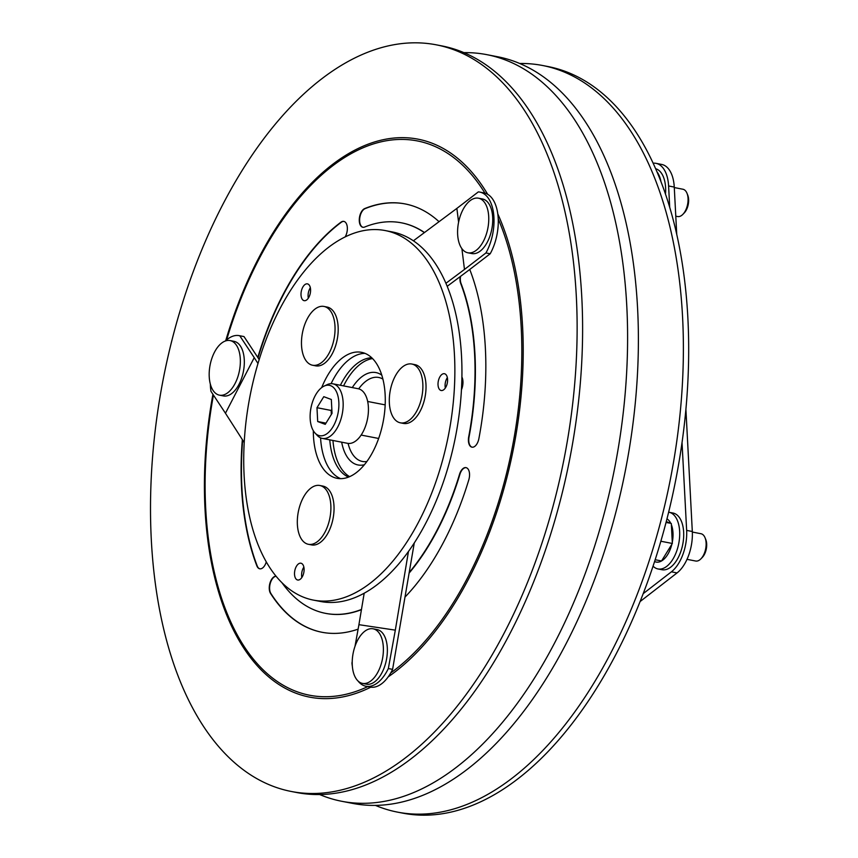 <?xml version="1.0" encoding="UTF-8"?>
<svg xmlns="http://www.w3.org/2000/svg" width="858" height="858" viewBox="0 0 858 858"><rect width="100%" height="100%" fill="white"/><g stroke="black" fill="none" stroke-linecap="round" stroke-linejoin="round"><path stroke-width="1.29" d="M310.167 418.725A25.665 13.792 -79 0 0 314.972 432.968A25.665 13.792 -79 0 0 330.995 429.719A25.665 13.792 -79 0 0 338.846 402.284A25.665 13.792 -79 0 0 324.088 386.111A25.665 13.792 -79 0 0 310.167 418.725M324.088 386.111L327.113 384.674A27.81 14.94 101 0 1 332.883 383.816A27.81 14.94 101 0 1 343.114 402.198A27.81 14.94 101 0 1 322.265 438.395A27.81 14.94 101 0 1 317.245 435.435L314.972 432.968M332.883 383.816L358.151 388.728A27.81 14.94 101 0 1 368.382 407.11A27.81 14.94 101 0 1 347.533 443.318L322.265 438.395M317.696 421.535L325.236 424.345L332.046 413.32L331.317 399.485L323.788 396.675L316.977 407.7L317.696 421.535L325.976 423.144M331.832 409.341L331.145 410.456L331.349 414.435M331.145 410.456L316.977 407.7M705.051 537.762L705.791 539.585A11.765 6.317 101 0 1 706.681 543.951A11.765 6.317 101 0 1 702.327 557.389L700.954 558.805A13.9 7.475 -79 0 0 706.102 542.921A13.9 7.475 -79 0 0 705.051 537.762A13.9 7.475 -79 0 0 700.986 533.73L692.331 532.046M687.011 559.341L695.677 561.025A13.9 7.475 -79 0 0 700.954 558.805M668.629 512.194A28.872 15.519 101 0 1 669.015 512.258A28.872 15.519 101 0 1 679.643 531.359A28.872 15.519 101 0 1 657.989 568.951A28.872 15.519 101 0 1 653.056 566.162M669.015 512.258L673.037 513.041A28.872 15.519 101 0 1 683.654 532.142A28.872 15.519 101 0 1 662.011 569.733L657.989 568.951M672.983 532.818A22.458 12.066 101 0 1 672.286 542.31L671.364 524.656A22.458 12.066 101 0 1 672.983 532.818M655.169 559.738L661.539 560.971L671.857 544.262A22.458 12.066 101 0 1 661.539 560.971A22.458 12.066 101 0 1 654.579 561.54M666.966 518.843A22.458 12.066 101 0 1 670.752 523.294L666.248 521.621M670.752 523.294L666.033 522.468M672.286 542.31L672.35 543.468L660.842 541.237M671.299 523.498L671.364 524.656M672.35 543.468L671.857 544.262M687.001 193.286L687.73 195.109A11.765 6.317 101 0 1 688.62 199.474A11.765 6.317 101 0 1 684.276 212.902L682.904 214.318A13.9 7.475 -79 0 0 688.052 198.445A13.9 7.475 -79 0 0 687.001 193.286A13.9 7.475 -79 0 0 682.936 189.243L674.281 187.559M656.981 171.814A28.872 15.519 101 0 1 660.971 181.66M655.641 168.715A28.872 15.519 101 0 1 665.604 187.655A28.872 15.519 101 0 1 665.497 194.112M675.782 216.184L677.627 216.538A13.9 7.475 -79 0 0 682.904 214.318M519.712 63.492A380.298 204.333 101 0 1 542.664 65.508A380.298 204.333 101 0 1 682.571 317.02A380.298 204.333 101 0 1 397.479 812.118A380.298 204.333 101 0 1 375.439 805.394M542.664 65.508L547.972 66.538A380.298 204.333 101 0 1 687.869 318.05A380.298 204.333 101 0 1 402.788 813.148L397.479 812.118M463.931 52.638A380.298 204.333 101 0 1 486.883 54.665A380.298 204.333 101 0 1 626.79 306.167A380.298 204.333 101 0 1 341.699 801.275A380.298 204.333 101 0 1 319.659 794.54M486.883 54.665L497.672 56.757A380.298 204.333 101 0 1 637.58 308.269A380.298 204.333 101 0 1 352.488 803.367L341.699 801.275M576.319 296.353A380.298 204.333 101 0 1 291.227 791.462A380.298 204.333 101 0 1 151.319 539.95A380.298 204.333 101 0 1 436.411 44.852A380.298 204.333 101 0 1 576.319 296.353M436.411 44.852L441.891 45.914A380.298 204.333 101 0 1 581.799 297.426A380.298 204.333 101 0 1 296.707 792.524L291.227 791.462M316.42 542.331A29.944 16.087 101 0 1 308.397 544.294A29.944 16.087 101 0 1 297.469 525.879A29.944 16.087 101 0 1 311.808 487.462A29.944 16.087 101 0 1 319.83 485.499A29.944 16.087 101 0 1 330.748 503.914A29.944 16.087 101 0 1 316.42 542.331M308.397 544.294L311.54 544.905A29.944 16.087 -79 0 0 333.891 504.525A29.944 16.087 -79 0 0 322.973 486.111L319.83 485.499M302.702 331.628A29.944 16.087 101 0 1 323.981 306.445A29.944 16.087 101 0 1 324.592 306.585A29.944 16.087 101 0 1 333.826 340.036A29.944 16.087 101 0 1 312.548 365.229A29.944 16.087 101 0 1 311.947 365.09A29.944 16.087 101 0 1 302.702 331.628M312.548 365.229L315.69 365.84A29.944 16.087 -79 0 0 337.087 340.09A29.944 16.087 -79 0 0 327.735 307.196A29.944 16.087 -79 0 0 327.123 307.057L323.981 306.445M419.348 370.195A29.944 16.087 101 0 1 416.409 411.69A29.944 16.087 101 0 1 400.375 422.822A29.944 16.087 101 0 1 392.835 416.656A29.944 16.087 101 0 1 395.774 375.161A29.944 16.087 101 0 1 411.808 364.028A29.944 16.087 101 0 1 419.348 370.195M400.375 422.822L403.517 423.434A29.944 16.087 -79 0 0 419.551 412.301A29.944 16.087 -79 0 0 425.825 382.518A29.944 16.087 -79 0 0 414.95 364.639L411.808 364.028M479.761 198.563A27.81 14.94 101 0 1 487.312 230.759A27.81 14.94 101 0 1 467.867 252.788A27.81 14.94 101 0 1 466.58 252.424A27.81 14.94 101 0 1 459.041 220.227A27.81 14.94 101 0 1 478.474 198.198A27.81 14.94 101 0 1 479.761 198.563M478.474 198.198L482.443 198.97A27.81 14.94 101 0 1 483.73 199.324A27.81 14.94 101 0 1 491.559 230.33A27.81 14.94 101 0 1 471.836 253.56L467.867 252.788M343.575 385.886A61.175 32.872 101 0 1 372.576 358.59M340.39 385.274A61.175 32.872 101 0 1 371.761 357.786M376.748 674.131A27.81 14.94 101 0 1 362.494 683.397A27.81 14.94 101 0 1 355.03 676.79A27.81 14.94 101 0 1 358.859 638.073A27.81 14.94 101 0 1 373.112 628.807A27.81 14.94 101 0 1 380.577 635.413A27.81 14.94 101 0 1 376.748 674.131M373.112 628.807L377.08 629.579A27.81 14.94 101 0 1 387.237 646.825A27.81 14.94 101 0 1 380.716 674.903A27.81 14.94 101 0 1 366.463 684.169L362.494 683.397M309.845 294.938A8.559 4.601 -79 0 0 307.421 283.869A8.559 4.601 -79 0 0 301.737 289.618A8.559 4.601 -79 0 0 304.161 300.675A8.559 4.601 -79 0 0 309.845 294.938M310.339 287.752A8.559 4.601 -79 0 0 308.816 290.991A8.559 4.601 -79 0 0 308.322 298.166M446.857 384.77A8.559 4.601 -79 0 0 444.433 373.713A8.559 4.601 -79 0 0 438.749 379.451A8.559 4.601 -79 0 0 441.173 390.508A8.559 4.601 -79 0 0 446.857 384.77M447.35 377.595A8.559 4.601 -79 0 0 445.828 380.823A8.559 4.601 -79 0 0 445.334 388.009M461.915 376.984A10.693 5.749 101 0 1 462.044 388.191A10.693 5.749 101 0 1 461.454 389.768M303.367 574.27A8.559 4.601 -79 0 0 300.944 563.213A8.559 4.601 -79 0 0 295.249 568.951A8.559 4.601 -79 0 0 297.672 580.008A8.559 4.601 -79 0 0 303.367 574.27M303.861 567.095A8.559 4.601 -79 0 0 302.338 570.323A8.559 4.601 -79 0 0 301.834 577.498M331.102 383.665A64.168 34.481 101 0 1 365.025 353.378M321.686 387.591A64.168 34.481 101 0 1 361.55 352.338A64.168 34.481 101 0 1 379.719 435.274A64.168 34.481 101 0 1 337.055 478.314A64.168 34.481 101 0 1 313.309 430.705M438.545 473.852A188.224 101.137 101 0 1 313.374 600.096A188.224 101.137 101 0 1 260.049 356.81A188.224 101.137 101 0 1 385.231 230.566A188.224 101.137 101 0 1 438.545 473.852M385.231 230.566L392.31 231.939A188.224 101.137 101 0 1 445.624 475.225A188.224 101.137 101 0 1 320.452 601.469L313.374 600.096M226.126 393.833A27.81 14.94 101 0 1 219.455 395.163A27.81 14.94 101 0 1 209.234 376.78A27.81 14.94 101 0 1 223.402 341.913A27.81 14.94 101 0 1 230.073 340.572A27.81 14.94 101 0 1 240.304 358.966A27.81 14.94 101 0 1 226.126 393.833M230.073 340.572L234.041 341.345A27.81 14.94 101 0 1 244.273 359.738A27.81 14.94 101 0 1 223.423 395.935L219.455 395.163M382.904 379.107A42.782 22.984 -79 0 0 378.71 377.466A42.782 22.984 -79 0 0 371.503 378.11A42.782 22.984 -79 0 0 358.698 388.846M348.091 443.404A42.782 22.984 -79 0 0 362.387 461.454A42.782 22.984 -79 0 0 366.881 461.507M364.393 464.736A47.061 25.279 101 0 1 341.677 442.17M352.295 387.58A47.061 25.279 101 0 1 368.061 373.284A47.061 25.279 101 0 1 381.81 375.182M409.373 572.307A198.917 106.875 -79 0 0 459.513 474.356A9.62 5.169 101 0 1 466.001 467.631A9.62 5.169 101 0 1 469.541 474.002A9.62 5.169 101 0 1 468.811 479.804A218.168 117.224 101 0 1 405.287 596.782M458.59 222.201L456.874 208.397L478.324 191.902A38.503 20.689 101 0 1 479.783 192.085L484.03 192.911A38.503 20.689 101 0 1 484.952 193.136A38.503 20.689 101 0 1 498.23 218.94A38.503 20.689 101 0 1 490.186 253.775L469.712 269.509A9.62 5.169 101 0 1 470.066 270.291A218.168 117.224 101 0 1 485.371 348.209A218.168 117.224 101 0 1 478.882 438.62A9.62 5.169 101 0 1 471.954 447.168A9.62 5.169 101 0 1 468.704 436.808A198.917 106.875 -79 0 0 474.613 354.375A198.917 106.875 -79 0 0 460.66 283.333A9.62 5.169 101 0 1 460.145 276.673M472.136 447.19A9.62 5.169 101 0 1 469.058 436.883A198.917 106.875 -79 0 0 474.967 354.451A198.917 106.875 -79 0 0 461.014 283.397A9.62 5.169 101 0 1 460.553 276.362M225.472 340.958A38.503 20.689 101 0 1 239.253 335.65L243.511 336.475A38.503 20.689 101 0 1 244.004 336.583L257.829 357.475A9.62 5.169 101 0 1 258.119 356.37A218.168 117.224 101 0 1 340.969 222.19A9.62 5.169 101 0 1 343.79 221.385A9.62 5.169 101 0 1 347.34 227.745A9.62 5.169 101 0 1 345.141 236.926M259.91 568.833A9.62 5.169 101 0 1 257.218 565.948A218.168 117.224 101 0 1 242.664 440.111M266.28 561.883A9.62 5.169 101 0 1 259.738 568.8A9.62 5.169 101 0 1 256.864 565.872A218.168 117.224 101 0 1 242.342 439.618M497.769 213.824A284.202 152.703 101 0 1 522.619 327.134A284.202 152.703 101 0 1 388.181 676.876M370.806 687.172A284.202 152.703 101 0 1 205.019 509.169A284.202 152.703 101 0 1 212.923 394.294M674.259 187.076L668.596 185.972A34.223 18.383 -79 0 0 656.005 163.342L661.668 164.436A34.223 18.383 101 0 1 674.259 187.076L676.737 234.309M685.907 409.309L692.309 531.499A34.223 18.383 101 0 1 677.048 572.93L640.089 601.555M668.596 185.972L669.712 207.304M682.035 442.546L686.647 530.394L692.309 531.499M656.005 163.342A34.223 18.383 -79 0 0 653.153 163.202M677.048 572.93L671.385 571.836L643.178 593.672M671.385 571.836A34.223 18.383 -79 0 0 686.647 530.394M409.266 572.919A198.917 106.875 -79 0 0 459.867 474.42A9.62 5.169 101 0 1 466.173 467.674M325.675 613.384A198.917 106.875 -79 0 0 325.847 613.416A198.917 106.875 -79 0 0 361.433 609.673M321.997 632.271A218.168 117.224 101 0 1 270.903 593.511A9.62 5.169 101 0 1 270.356 583.043A9.62 5.169 101 0 1 276.104 576.276M424.485 232.539A198.917 106.875 -79 0 0 401.791 222.887A198.917 106.875 -79 0 0 401.608 222.855M363.009 227.295A9.62 5.169 101 0 1 359.727 218.329A9.62 5.169 101 0 1 365.079 208.644A218.168 117.224 101 0 1 405.287 203.957M258.108 357.893A9.62 5.169 101 0 1 258.473 356.435A218.168 117.224 101 0 1 341.323 222.254A9.62 5.169 101 0 1 343.972 221.428M225.697 340.755A284.202 152.703 101 0 1 487.676 194.305M424.367 232.625A198.917 106.875 -79 0 0 401.437 222.823A198.917 106.875 -79 0 0 364.607 227.059A9.62 5.169 101 0 1 362.827 227.263A9.62 5.169 101 0 1 359.352 218.425A9.62 5.169 101 0 1 364.725 208.569A218.168 117.224 101 0 1 405.105 203.925A218.168 117.224 101 0 1 439.039 221.696M358.118 629.139A218.168 117.224 101 0 1 321.825 632.239A218.168 117.224 101 0 1 270.549 593.436A9.62 5.169 101 0 1 270.077 582.721A9.62 5.169 101 0 1 276.051 576.211M281.917 582.679A198.917 106.875 -79 0 0 325.493 613.341A198.917 106.875 -79 0 0 361.475 609.448M414.275 542.953L392.599 669.369A38.503 20.689 101 0 1 390.69 672.983A38.503 20.689 101 0 1 370.206 687.076L365.948 686.25A38.503 20.689 101 0 1 358.011 680.984M349.624 476.662A61.175 32.872 101 0 1 332.958 440.476M340.658 478.657A64.168 34.481 101 0 1 320.56 437.87M354.998 646.342L358.923 624.678L395.324 630.147L388.342 668.543A38.503 20.689 101 0 1 365.948 686.25M352.359 666.323A38.503 20.689 101 0 1 351.952 663.073L352.22 661.593M388.342 668.543L392.599 669.369M364.189 593.21L358.923 624.678M408.462 551.48L395.324 630.147M348.552 477.102A61.175 32.872 101 0 1 329.772 439.864M479.783 192.085A38.503 20.689 101 0 1 493.736 214.832A38.503 20.689 101 0 1 485.939 252.949L464.478 269.444L461.894 248.659M485.939 252.949L490.186 253.775M447.211 286.304L469.712 269.509M445.935 283.269L464.478 269.444M413.395 240.798L456.874 208.397M239.253 335.65A38.503 20.689 101 0 1 239.757 335.757L254.236 357.647L225.45 413.234L210.971 391.334A38.503 20.689 101 0 1 210.328 384.073M239.757 335.757L244.004 336.583M259.18 359.566L257.829 357.475M257.99 363.513L254.236 357.647M244.208 442.535L225.45 413.234M390.69 672.983A282.336 151.694 -79 0 0 521.224 327.659A282.336 151.694 -79 0 0 498.23 218.94M213.438 395.066A282.336 151.694 -79 0 0 205.706 508.504A282.336 151.694 -79 0 0 367.792 686.604M484.952 193.136A282.336 151.694 -79 0 0 226.63 339.918M361.132 435.06L378.646 438.47M367.664 401.469L385.178 404.879"/></g></svg>

